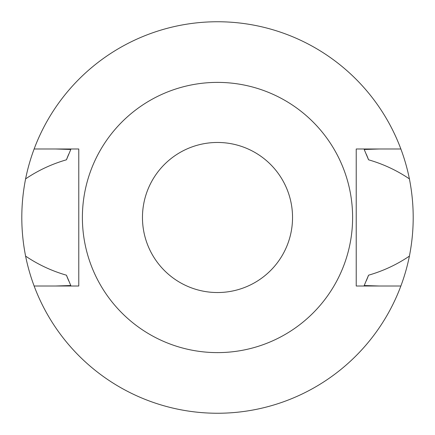 <?xml version="1.0" encoding="UTF-8"?>
<svg xmlns="http://www.w3.org/2000/svg" width="435" height="435" viewBox="0 0 435 435"><rect width="100%" height="100%" fill="white"/><g stroke="black" fill="none" stroke-linecap="round" stroke-linejoin="round"><path stroke-width="0.65" d="M78.773 286.012L34.131 286.012A195.75 195.75 0 0 0 400.869 286.012L356.227 286.012L356.227 148.987L400.869 148.987A195.75 195.75 0 0 0 34.131 148.987L78.773 148.987L78.773 286.012M55.544 286.012L70.796 285.523L66.435 275.197A161.706 161.706 0 0 0 68.67 280.733M68.67 154.267A161.706 161.706 0 0 0 66.435 159.803C51.689 164.071 38.073 170.433 25.594 178.888C20.537 204.629 20.537 230.371 25.594 256.112C38.073 264.567 51.689 270.929 66.441 275.197M66.435 159.803L70.796 149.477L55.544 148.987M366.33 280.733A161.706 161.706 0 0 0 368.565 275.197L364.204 285.523L379.456 286.012M70.421 284.707A161.706 161.706 0 0 0 70.796 285.523M25.594 256.112A195.75 195.75 0 0 0 34.131 286.012M400.869 286.012A195.75 195.75 0 0 0 409.406 256.112C396.921 264.567 383.311 270.929 368.559 275.197M379.456 148.987L364.204 149.477L368.565 159.803A161.706 161.706 0 0 0 366.33 154.267M409.406 256.112C414.463 230.371 414.463 204.629 409.406 178.888C396.921 170.433 383.311 164.071 368.559 159.803M217.5 142.462A75.037 75.037 0 0 0 152.516 255.019A75.037 75.037 0 0 0 282.484 255.019A75.037 75.037 0 0 0 217.5 142.462M34.131 148.987A195.75 195.75 0 0 0 25.594 178.888M409.406 178.888A195.75 195.75 0 0 0 400.869 148.987M364.579 150.292A161.706 161.706 0 0 0 364.204 149.477M217.5 82.389A135.111 135.111 0 0 0 100.49 285.055A135.111 135.111 0 0 0 334.51 285.055A135.111 135.111 0 0 0 217.5 82.389"/></g></svg>
